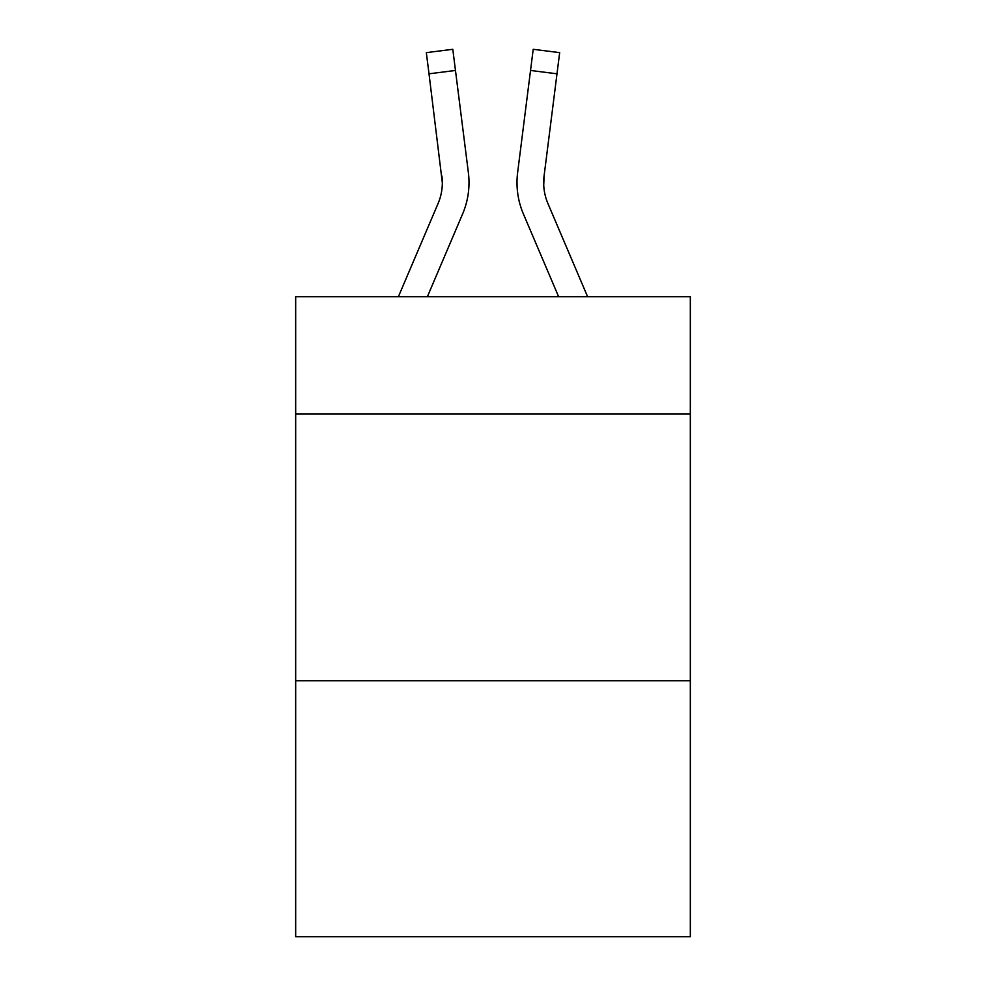 <?xml version="1.0" encoding="UTF-8"?>
<svg xmlns="http://www.w3.org/2000/svg" width="986" height="986" viewBox="0 0 986 986"><rect width="100%" height="100%" fill="white"/><g stroke="black" fill="none" stroke-linecap="round" stroke-linejoin="round"><path stroke-width="1.48" d="M690.323 414.071L690.323 296.749L295.677 296.749L295.677 414.071L690.323 414.071L690.323 936.7L295.677 936.7L295.677 414.071M690.323 680.722L295.677 680.722M427.357 296.749L462.607 213.962A79.989 79.989 0 0 0 468.375 172.599L455.47 70.462L429.009 73.802L426.334 52.64L452.796 49.3L455.47 70.462M467.968 169.395L468.375 172.599M558.643 296.749L523.393 213.962A79.989 79.989 0 0 1 517.625 172.599L533.204 49.3L559.666 52.64L556.991 73.802L530.53 70.462M543.73 185.232L544.087 175.939L556.991 73.802M547.92 203.51A53.33 53.33 0 0 1 543.668 182.718L544.087 175.939A53.33 53.33 0 0 0 547.92 203.51A53.33 53.33 0 0 1 543.668 182.718A53.33 53.33 0 0 0 547.92 203.51A53.33 53.33 0 0 1 543.668 182.718A53.33 53.33 0 0 0 547.92 203.51A53.33 53.33 0 0 1 543.668 182.718A53.33 53.33 0 0 0 547.92 203.51A53.33 53.33 0 0 1 543.668 182.718A53.33 53.33 0 0 0 547.92 203.51A53.33 53.33 0 0 1 543.668 182.718A53.33 53.33 0 0 0 547.92 203.51A53.33 53.33 0 0 1 543.668 182.718A53.33 53.33 0 0 0 547.92 203.51A53.33 53.33 0 0 1 543.668 182.718A53.33 53.33 0 0 0 547.92 203.51A53.33 53.33 0 0 1 543.668 182.718A53.33 53.33 0 0 0 547.92 203.51A53.33 53.33 0 0 1 543.668 182.718A53.33 53.33 0 0 0 547.92 203.51A53.33 53.33 0 0 1 543.668 182.718A53.33 53.33 0 0 0 547.92 203.51A53.33 53.33 0 0 1 543.668 182.718A53.33 53.33 0 0 0 547.92 203.51A53.33 53.33 0 0 1 543.668 182.718A53.33 53.33 0 0 0 547.92 203.51A53.33 53.33 0 0 1 543.668 182.718A53.33 53.33 0 0 0 547.92 203.51L587.619 296.749M398.381 296.749L438.08 203.51A53.33 53.33 0 0 0 442.332 182.73L429.009 73.802M438.08 203.51A53.33 53.33 0 0 0 442.332 182.73A53.33 53.33 0 0 1 438.08 203.51A53.33 53.33 0 0 0 442.332 182.73A53.33 53.33 0 0 1 438.08 203.51A53.33 53.33 0 0 0 442.332 182.73A53.33 53.33 0 0 1 438.08 203.51A53.33 53.33 0 0 0 442.332 182.73A53.33 53.33 0 0 1 438.08 203.51A53.33 53.33 0 0 0 442.332 182.73A53.33 53.33 0 0 1 438.08 203.51A53.33 53.33 0 0 0 442.332 182.73L441.913 175.939A53.33 53.33 0 0 1 438.08 203.51M469.003 182.583L468.905 186.527L469.003 182.583M517.095 186.527L516.997 182.583M517.625 172.599L518.032 169.395"/></g></svg>
